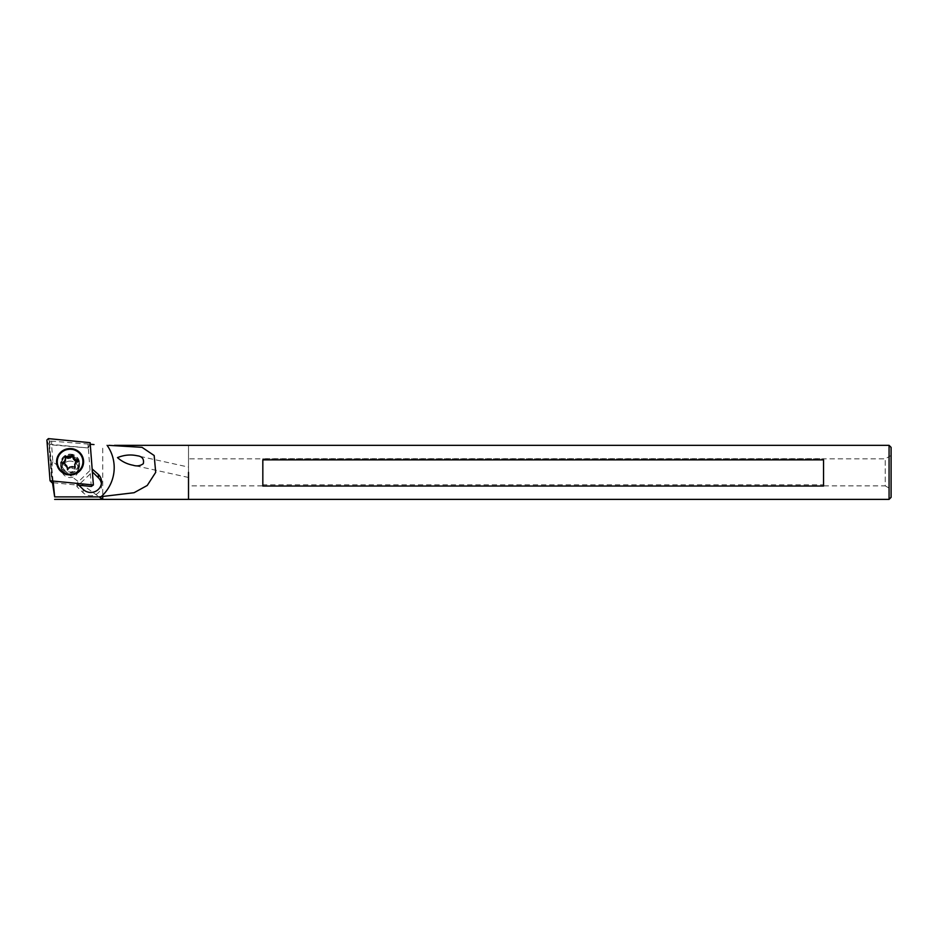 <?xml version="1.0" encoding="UTF-8"?>
<svg xmlns="http://www.w3.org/2000/svg" width="938" height="938" viewBox="0 0 938 938"><rect width="100%" height="100%" fill="white"/><g stroke="black" fill="none" stroke-linecap="round" stroke-linejoin="round"><path stroke-width="0.7" stroke-dasharray="4.69 3.52" d="M101.433 483.574A10.81 10.529 180 0 1 83.107 492.685L76.869 486.599L92.381 471.92M92.159 471.697L92.159 468.953M76.869 486.599L76.869 483.281L92.112 468.425M53.103 481.065L49.386 443.064L50.523 441.059L88.852 444.12C90.318 444.295 90.048 445.562 88.055 447.93L51.625 444.893L52.798 461.613C70.327 476.187 98.549 496.612 102.723 499.379L102.723 445.339M188.515 467.089L188.515 477.465L188.515 467.089L137.089 455.739M188.515 499.379L188.515 445.339L188.515 499.379M70.092 474.945A13.566 13.214 -0 0 0 83.646 461.731A13.566 13.214 -0 0 0 70.092 448.516A13.566 13.214 -0 0 0 56.526 461.731A13.566 13.214 -0 0 0 70.092 474.945M52.798 461.613C51.344 467.851 51.18 474.3 52.317 480.96L52.27 480.561C50.546 460.406 48.26 441.2 49.866 441.552L50.523 441.059C49.304 441.739 49.667 443.017 51.625 444.893L51.649 441.517M49.386 443.064L52.493 482.671M88.055 447.93L88.055 444.624M70.092 455.716A9.509 9.263 180 0 1 79.601 464.978A9.509 9.263 180 0 1 70.092 474.241A9.509 9.263 180 0 1 60.583 464.978A9.509 9.263 180 0 1 70.092 455.716M70.092 454.18A9.509 9.263 180 0 1 79.601 463.442A9.509 9.263 180 0 1 70.092 472.705A9.509 9.263 180 0 1 60.583 463.442A9.509 9.263 180 0 1 70.092 454.18M70.092 448.645A13.566 13.214 180 0 1 83.646 461.859A13.566 13.214 180 0 1 70.092 475.074A13.566 13.214 180 0 1 56.526 461.859A13.566 13.214 180 0 1 70.092 448.645M889.072 445.339L889.072 499.379M823.541 458.682L823.541 484.84L262.828 484.84L262.828 458.682L823.541 458.682L823.541 484.84M891.1 447.367L891.1 497.351M891.1 471.931L891.1 489.249L891.1 471.931M188.515 485.861L188.515 458.846L188.515 485.872L885.249 485.872L885.249 458.846L885.249 485.872L891.1 489.249M262.828 486.036L262.828 459.878M823.541 459.878L823.541 486.036M262.828 484.84L262.828 458.682M46.9 440.028L49.022 445.714L51.871 482.613M91.279 486.447L88.301 447.989L50.488 444.307L49.022 445.714M88.301 447.989L90.13 442.689M69.377 454.578A9.462 9.216 180 0 1 79.542 463.759A9.462 9.216 180 0 1 70.796 472.951A9.462 9.216 180 0 1 60.63 463.759A9.462 9.216 180 0 1 69.377 454.578M70.796 474.487A9.462 9.216 180 0 1 60.63 465.295A9.462 9.216 180 0 1 70.092 456.079A9.462 9.216 180 0 1 79.542 465.295A9.462 9.216 180 0 1 70.796 474.487M53.267 482.753L78.874 485.239M83.599 461.953A13.507 13.167 180 0 1 70.092 475.355A13.507 13.167 180 0 1 56.573 461.953M74.981 467.581L74.735 469.106L72.05 468.156A5.405 5.265 180 0 1 69.94 468.508L67.196 470.09L66.715 465.846M66.715 467.359A5.405 5.265 180 0 1 65.332 465.752L65.332 464.24M68.638 461.226A8.442 8.231 180 0 1 78.534 469.328A8.442 8.231 180 0 1 70.092 477.559A8.442 8.231 180 0 1 68.638 461.226M68.638 455.634A8.442 8.231 180 0 1 78.534 463.747A8.442 8.231 180 0 1 70.092 471.966A8.442 8.231 180 0 1 68.638 455.634M57.253 461.883A12.839 12.511 180 0 1 67.888 449.712A12.839 12.511 180 0 1 82.919 461.883M72.05 468.156L72.05 466.632M69.94 468.508L69.94 466.995M65.484 460.488L65.203 457.392M76.775 461.426L77.62 462.258L75.427 464.04L75.427 462.516M75.427 464.04A5.405 5.265 180 0 1 74.688 465.998M65.332 465.752A5.405 5.265 180 0 1 64.745 464.029A5.405 5.265 0 0 0 65.332 465.752L62.658 464.802L63.409 463.548M64.745 462.457L64.745 462.457A5.405 5.265 0 0 0 64.687 463.243M83.107 492.685L83.107 489.366M48.377 438.621L50.488 444.307M74.735 469.106L74.735 467.593M75.181 468.742L75.181 467.335M67.747 470.29L67.747 468.777M67.196 470.09L67.196 468.578M64.992 457.744L64.992 456.231M77.526 461.695L77.526 460.816M77.62 462.258L77.62 460.734M62.658 464.802L62.658 463.278M62.553 464.24L62.553 463.22M101.562 485.239L101.562 481.921M114.483 445.339L108.761 445.339M188.515 477.465L133.032 465.225M79.601 464.978L79.601 463.442M60.583 464.978L60.583 463.442M891.1 455.469L885.249 458.846L188.515 458.846M79.542 465.295L79.542 463.759M60.63 465.295L60.63 463.759M61.638 463.747L61.638 469.328M78.534 463.747L78.534 469.328M75.192 468.801L75.192 467.276M64.992 457.697L64.992 456.173M77.737 462L77.737 460.488M62.436 464.486L62.436 462.973"/><path stroke-width="1.41" d="M92.381 471.92L98.396 477.794A10.81 10.529 180 0 1 101.433 483.574M92.159 468.953L98.396 474.476A10.81 10.529 180 0 1 94.89 491.653A10.81 10.529 180 0 1 83.107 489.366L76.986 483.387M90.247 444.249L94.011 444.577M108.761 445.339L142.013 447.332L154.172 455.528L155.696 472.353L147.231 485.474L134.04 492.72L99.17 496.882L54.662 496.882L53.103 481.065M102.723 496.565L102.723 499.379L99.17 496.882M188.515 472.353L188.515 499.379L188.515 472.353M117.496 457.615C123.992 454.977 130.452 454.332 136.878 455.692L137.089 455.739C142.166 456.337 144.241 458.999 143.315 463.7C140.208 465.952 136.784 466.456 133.032 465.225C127.158 464.134 121.987 461.602 117.496 457.615M52.493 482.671L54.662 496.882M889.072 445.339L891.1 447.367L891.1 497.351L889.072 499.379L889.072 445.339L114.483 445.339M823.541 486.036L262.828 486.036L262.828 459.878L823.541 459.878L823.541 486.036M46.9 440.028L50.054 480.772L93.39 484.981L90.13 442.689L48.377 438.621L46.9 440.028M53.267 482.753L51.871 482.613L50.054 480.772M78.874 485.239L91.279 486.447L93.39 484.981M69.072 448.599A13.507 13.167 180 0 1 83.599 461.731A13.507 13.167 180 0 1 70.092 474.898A13.507 13.167 180 0 1 56.573 461.731A13.507 13.167 180 0 1 69.072 448.599M56.573 461.953A13.507 13.167 180 0 1 69.072 449.056A13.507 13.167 180 0 1 83.599 461.953M67.888 449.408A12.839 12.511 180 0 1 82.919 461.731A12.839 12.511 180 0 1 70.092 474.241A12.839 12.511 180 0 1 67.888 449.408M66.715 465.846A5.405 5.265 180 0 1 65.332 464.24L62.436 462.973L64.745 460.933A5.405 5.265 180 0 1 65.484 458.975L64.992 456.173L68.122 456.829A5.405 5.265 180 0 1 70.233 456.466L72.425 454.684L73.469 457.615A5.405 5.265 180 0 1 74.841 459.221L77.737 460.488L75.427 462.516A5.405 5.265 180 0 1 74.688 464.486L75.192 467.276L72.05 466.632A5.405 5.265 180 0 1 69.94 466.995L67.747 468.777L66.715 465.846M64.687 463.243L64.687 463.243A5.405 5.265 0 0 0 64.745 464.029A5.405 5.265 180 0 1 65.484 460.488L65.484 458.975M63.409 463.548L64.745 462.457L64.745 460.933M82.919 461.883A12.839 12.511 180 0 1 70.092 474.534A12.839 12.511 180 0 1 57.253 461.883M65.203 457.392L68.122 458.342L68.122 456.829M68.122 458.342A5.405 5.265 180 0 1 70.233 457.979L70.233 456.466M70.233 457.979L72.425 456.196L73.469 459.139L73.469 457.615M73.469 459.139A5.405 5.265 180 0 1 74.841 460.734L74.841 459.221M74.841 460.734L76.775 461.426M74.981 467.581L74.688 464.486M98.396 477.794L98.396 474.476M107.108 445.339A40.533 39.49 180 0 1 101.128 496.706M65.437 457.381L65.437 455.868M72.425 456.196L72.425 454.684M72.976 456.396L72.976 454.883M77.526 460.816L77.526 460.183M889.072 499.379L54.627 499.379"/></g></svg>
